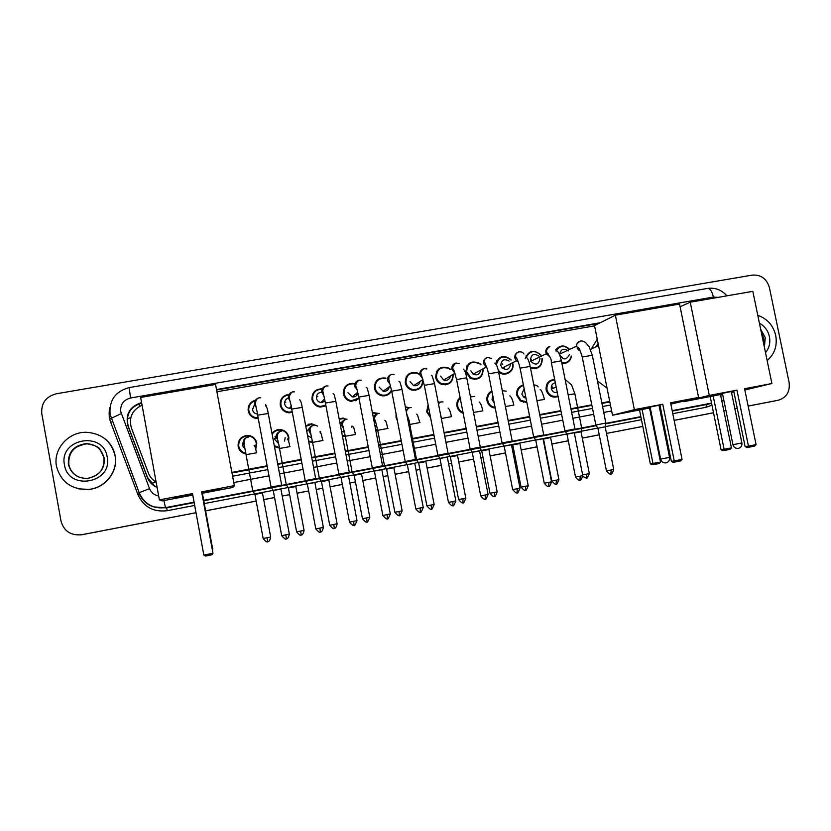 <?xml version="1.0" encoding="UTF-8"?>
<svg xmlns="http://www.w3.org/2000/svg" width="831" height="831" viewBox="0 0 831 831"><rect width="100%" height="100%" fill="white"/><g stroke="black" fill="none" stroke-linecap="round" stroke-linejoin="round"><path stroke-width="1.25" d="M552.812 396.169L552.407 396.823M558.068 396.501C552.875 398.07 549.031 396.325 546.538 391.256L546.144 389.853C545.738 383.527 548.585 380.058 554.682 379.445M524.06 401.778L523.623 402.412M526.854 402.495L520.351 400.958L516.716 395.265C516.176 389.905 518.409 386.467 523.395 384.95M491.983 391.546C488.638 393.551 487.236 396.553 487.776 400.521C488.524 403.71 490.394 405.871 493.396 407.013L495.089 407.398L494.57 408.021M495.224 408.094L493.053 407.668C489.812 406.452 487.797 404.146 486.997 400.729C486.415 396.294 488.036 393.032 491.869 390.965M463.147 413.236C459.844 412.041 457.788 409.714 456.977 406.245C456.427 402.734 457.466 399.836 460.094 397.55M430.603 417.754L426.656 411.823L428.09 404.926M409.61 423.644L408.665 424.142M397.415 420.829L396.034 417.453L396.065 413.807M376.568 429.679L375.851 430.479M377.638 429.939L375.809 430.489M352.001 425.96L352.095 426.947M345.281 436.119L342.497 436.41M320.548 431.331L320.714 433.044M312.549 442.196L308.727 441.863M271.986 433.429C273.908 430.925 276.453 429.627 279.632 429.554C284.524 429.918 287.599 432.452 288.845 437.158L288.637 441.448M279.424 448.158L274.459 446.631M245.903 453.986C241.738 453.082 239.151 450.579 238.165 446.476C237.811 440.025 240.876 436.337 247.347 435.413C252.375 435.693 255.533 438.238 256.81 443.048L255.73 449.363M532.9 368.019L532.546 368.694M542.269 358.462C542.176 366.513 538.249 369.712 530.5 368.06M504.095 373.431L503.711 374.106M512.613 362.711L512.872 363.708C514.794 371.54 504.677 377.523 498.797 371.987M475.031 378.822L474.615 379.507M483.123 368.767L483.175 369.006C482.842 377.606 478.563 380.712 470.346 378.323L465.89 372.091C466.669 362.69 471.364 359.875 479.975 363.646L480.952 364.57M445.728 384.192L445.281 384.898M453.186 374.365C453.134 382.281 449.228 385.605 441.458 384.327C438.384 383.029 436.472 380.743 435.724 377.471C436.067 368.881 440.357 365.744 448.595 368.04L450.236 369.203M571.479 356.333C570.243 361.412 567.064 363.791 561.922 363.469M416.186 389.521L415.697 390.269M422.875 379.642L422.896 379.767C423 387.246 419.333 390.684 411.906 390.082C408.343 388.96 406.13 386.571 405.258 382.914C405.372 374.874 409.371 371.54 417.245 372.932L419.333 374.095M386.425 394.777L385.906 395.598M391.63 390.757C389.51 394.652 386.249 396.314 381.824 395.753C377.897 394.787 375.446 392.346 374.49 388.399C374.459 380.743 378.25 377.305 385.854 378.095M356.457 399.919L355.907 400.843M359.054 398.714L351.264 401.415C347.067 400.594 344.439 398.101 343.4 393.946C343.296 386.56 346.932 383.049 354.318 383.434M325.929 405.819L320.288 407.086C315.863 406.39 313.1 403.887 311.999 399.555C311.791 392.502 315.229 388.929 322.314 388.835M292.335 412.394L288.928 412.81C284.306 412.218 281.429 409.683 280.276 405.216C279.902 398.901 282.872 395.276 289.167 394.341M258.264 418.554L257.174 418.575C252.406 418.076 249.425 415.521 248.23 410.94C247.742 405.424 250.162 401.851 255.501 400.189M524.673 396.584L524.787 397.769M555.025 396.512L554.692 397.166M563.595 362.887L563.335 363.573M504.313 368.154L504.479 368.974M535.174 368.102L534.894 368.787M595.92 346.891L598.112 343.577M274.656 438.851L275.404 438.623M276.723 438.581L277.616 438.778M231.984 472.943L267.208 466.326M277.783 464.342L301.289 459.927M311.77 457.954L334.997 453.591M345.395 451.638L368.341 447.327M378.656 445.385L401.321 441.136M411.574 439.204L433.938 435.008M444.138 433.086L466.212 428.941M476.36 427.03L498.133 422.937M508.25 421.047L529.721 417.006M539.807 415.116L560.977 411.137M571.032 409.247L591.901 405.331M601.945 403.44L609.819 401.955M231.88 472.403L267.104 465.786M277.679 463.802L301.186 459.387M311.667 457.414L334.893 453.051M345.291 451.098L368.237 446.798M378.552 444.855L401.217 440.596M411.47 438.675L433.834 434.478M444.034 432.556L466.108 428.412M476.256 426.511L498.039 422.418M508.146 420.517L529.617 416.487M539.703 414.596L560.873 410.618M570.928 408.727L591.797 404.811M601.841 402.921L609.725 401.446M142.07 405.154C132.191 409.943 128.628 417.515 131.381 427.882L148.406 473.068C149.923 476.963 152.499 479.975 156.135 482.125M594.56 325.856L216.901 391.765M438.02 401.591L439.776 402.36M405.31 406.733L409.029 407.782L406.006 410.327M372.361 412.488L378.147 413.36M339.152 418.793L343.338 418.035M305.683 425.711L311.615 423.758L317.587 426.116M555.721 349.861C560.073 344.875 564.706 344.73 569.64 349.415M525.213 358.68C528.62 350.267 533.824 349.051 540.825 355.024M495.681 363.666C499.13 355.575 504.303 354.349 511.2 359.958M387.506 378.77L388.17 379.154M355.055 383.631L355.928 383.953M265.608 404.552L266.606 406.847M291.504 408.021L289.448 408.26C286.882 407.896 285.282 406.473 284.649 403.98L284.649 403.97C284.42 400.48 286.051 398.433 289.541 397.841M242.496 445.167L244.293 440.326M276.276 437.584L274.645 438.28M530.375 358.514L531.279 359.719M526.158 355.585L526.916 355.73M501.737 363.334L502.63 364.456M504.002 367.125L504.272 368.008M496.73 360.623L497.499 360.696M468.726 363.687L469.494 363.822M466.98 365.765L467.77 365.765M438.861 368.808L439.692 368.902M436.888 371.031L437.719 370.958M408.686 374.002L409.59 374.064M406.442 376.433L407.325 376.277M378.178 379.3L379.175 379.31M375.612 382.021L376.547 381.741M344.387 387.828L345.374 387.391M312.716 393.956L313.754 393.312M280.618 400.552L281.667 399.607M248.189 407.834L249.123 406.484M551.275 386.966L551.545 388.461L552.47 388.108M547.317 383.34L548.055 383.558M551.535 385.864L552.989 387.984M518.108 388.43L518.856 388.596M490.487 391.754L491.235 391.983M488.586 393.614L489.366 393.728M458.733 398.911L459.564 398.953M339.837 418.523L341.198 418.689M308.914 424.09L310.701 424.288M277.814 429.72L279.393 429.856M272.069 433.896L272.703 433.45M238.268 442.591L239.619 440.69M195.991 512.696L81.75 534.728C70.843 535.766 63.935 531.227 61.006 521.099L41.779 413.641C41.031 403.212 45.913 396.584 56.425 393.749L752.325 275.103C761.009 274.552 766.701 278.738 769.413 287.63L789.107 382.499C790.156 391.765 786.542 397.685 778.232 400.241L748.139 406.047M737.222 408.156L734.833 408.613M725.899 410.369L723.822 410.743M713.507 412.758L674.138 420.341M663.46 422.428L662.504 422.584M653.592 424.329L652.896 424.444M642.789 426.396L606.495 433.429M599.234 434.8L582.271 438.103M568.311 440.773L551.877 443.972M537.055 446.808L521.162 449.903M514.025 451.254L512.779 451.503M505.477 452.905L490.134 455.876M482.967 457.258L480.889 457.684M473.545 459.076L458.785 461.953M451.597 463.314L448.647 463.906M441.282 465.308L427.113 468.071M419.884 469.432L416.071 470.201M408.655 471.603L395.109 474.252M387.838 475.654L383.133 476.537M375.685 477.97L362.773 480.495M355.45 481.876L349.861 482.988M342.341 484.411L330.094 486.779M322.708 488.202L316.216 489.48M308.644 490.913L297.062 493.157M289.624 494.622L282.197 496.024M274.562 497.53L263.687 499.597M256.177 501.051L205.621 510.816M778.232 400.241L776.767 400.542M737.232 408.177L734.843 408.644L737.232 408.177M514.025 451.285L512.789 451.545M505.477 452.937L490.134 455.897L505.477 452.937M342.351 484.431L330.094 486.8L342.351 484.431M308.644 490.944L297.072 493.209M256.177 501.072L205.631 510.836L256.177 501.072M600.242 322.729L216.496 389.562M232.587 476.236L267.821 469.598M278.395 467.604L301.902 463.179M312.383 461.205L335.61 456.821M346.008 454.869L368.954 450.537M379.268 448.595L401.934 444.325M412.186 442.393L434.561 438.176M444.751 436.254L466.825 432.099M476.973 430.188L498.756 426.085M508.863 424.174L530.344 420.133M540.42 418.232L561.59 414.243M571.655 412.353L592.513 408.416M602.558 406.525L610.442 405.04M141.602 402.609C129.761 406.38 125.201 414.17 127.953 425.96L147.336 477.43C149.185 482.084 152.437 485.418 157.111 487.433M216.579 390.009L598.912 323.394M155.033 486.426L147.565 477.586L128.244 426.303C125.512 414.638 129.989 406.889 141.686 403.066M81.75 534.728L80.856 534.884M776.414 400.615L748.149 406.099M737.232 408.208L734.843 408.665M725.91 410.389L723.832 410.794M713.517 412.789L674.149 420.393M663.46 422.449L662.515 422.636M653.592 424.361L652.906 424.496M642.799 426.438L606.505 433.45M599.244 434.852L582.282 438.134M568.321 440.825L551.877 444.003M537.065 446.86L521.172 449.935M505.487 452.957L490.145 455.918M482.977 457.31L480.889 457.704M473.556 459.128L458.795 461.974M451.597 463.366L448.657 463.937M441.292 465.36L427.124 468.092M419.894 469.484L416.071 470.221M408.665 471.655L395.12 474.272M387.848 475.675L383.143 476.589M375.695 478.022L362.783 480.515M355.46 481.928L349.861 483.008M342.351 484.463L330.104 486.831M322.719 488.254L316.216 489.511M289.635 494.642L282.208 496.076M274.573 497.551L263.697 499.649M256.187 501.103L205.631 510.868M196.002 512.727L82.207 534.676M757.789 315.344C767.231 318.647 773.214 325.368 775.728 335.516C777.463 345.81 774.596 354.162 767.138 360.561M722.555 394.071L705.28 396.948L733.7 391.017M736.952 390.155L748.451 446.122L756.075 444.606L744.566 388.711L771.895 383.517L752.824 291.349L690.239 302.193L709.29 395.411L736.952 390.155L733.69 390.944L745.116 446.569L748.451 446.122L749.282 447.14L754.725 446.05L756.075 444.606M744.628 388.981L748.835 388.544L744.732 389.51M733.866 391.806L731.477 392.294M709.29 395.411L683.851 401.653L720.498 394.528L731.436 447.909L730.158 449.301L724.944 450.34L724.123 449.374L713.185 395.92M720.529 394.683L722.606 394.289M731.54 392.585L733.929 392.128M744.836 389.988L771.895 383.517M690.239 302.193L680.101 306.743M683.736 401.113L683.851 401.653M749.282 447.14L746.934 447.452L745.116 446.569M724.944 450.34L722.804 450.62L721.079 449.779L710.214 396.636M721.079 449.779L731.436 447.909M733.752 391.256L731.363 391.744M722.44 393.51L710.131 395.816M590.768 349.903L597.229 339.173M596.336 346.704L598.185 343.93M607.035 388.067L597.447 380.982M598.413 345.104L597.136 345.322M596.606 345.727L598.299 344.522M650.258 407.824L632.973 410.659L659.928 405.029M662.754 404.25L674.253 460.976L682.064 459.408L670.575 402.765L698.601 397.447L679.55 304.042L615.356 315.178L634.385 409.641L662.754 404.25L659.918 404.967L671.334 461.33L674.253 460.976L675.167 461.984L680.745 460.873L682.064 459.408M670.627 403.035L676.455 402.329L670.752 403.648M660.105 405.871L659.16 406.068M634.385 409.641L612.489 415.23L649.572 408.021L660.5 462.088L659.253 463.48L653.914 464.55L653.01 463.584L642.093 409.444M649.603 408.166L650.299 408.042M659.222 406.338L660.157 406.162M670.856 404.126L698.601 397.447M615.356 315.178L594.508 325.596L612.489 415.23M675.167 461.984L673.12 462.233L671.334 461.33M653.914 464.55L652.044 464.768L650.351 463.906L639.506 410.088M650.351 463.906L660.5 462.088M671.78 402.838L670.638 403.087M659.991 405.31L659.045 405.497M650.143 407.263L637.46 409.621M192.709 494.84L173.845 497.748L192.563 493.843M192.512 493.583L203.834 555.087L212.965 553.259L201.642 491.848L234.342 485.636L215.551 384.473L140.657 397.447L159.386 499.878L192.512 493.583M203.834 555.087L205.382 556.074L211.895 554.765L212.965 553.259L201.642 491.848M201.704 492.108L220.859 489.137L202.338 493.001M159.386 499.878L162.17 500.885L192.75 495.068M202.38 493.24L232.981 487.423L234.342 485.636M212.591 550.278L212.694 551.68M212.58 550.33L212.674 551.555M216.86 489.417L202.224 492.399M192.595 494.227L177.782 496.845M56.477 466.233C52.935 449.207 68.422 431.725 86.31 432.286C101.735 433.408 111.302 441.178 115.031 455.585C118.251 471.156 105.61 487.714 89.042 489.366C71.798 489.968 60.943 482.26 56.477 466.233M104.405 438.363C110.191 442.84 113.774 448.605 115.156 455.668C118.366 471.219 105.745 487.755 89.197 489.407L78.737 488.877M580.547 351.274L576.475 346.215L559.71 354.068C561.029 348.916 563.865 347.877 568.238 350.962M555.939 351.066C559.741 345.457 564.249 344.938 569.453 349.508M605.176 426.781L605.872 423.062L595.858 425.025M610.827 473.919L611.284 469.993L613.704 469.411L605.176 426.812L597.925 428.225L595.827 424.984L582.292 357.268M569.36 354.681C566.472 360.228 563.283 360.301 559.803 354.899M571.271 356.032C570.024 361.08 566.856 363.292 561.766 362.68M540.015 358.421C538.717 364.809 535.652 365.775 530.822 361.308L530.438 360.135C531.123 354.453 533.918 353.082 538.82 356M526.335 357.143C530.136 350.547 534.904 349.872 540.628 355.117M549.893 346.423C541.428 352.967 552.002 354.224 551.327 362.586L561.392 360.789L574.948 428.931L564.903 430.905L551.369 362.804M579.903 480.11L580.267 476.173L582.78 475.581L574.263 432.743L567.002 434.166L564.903 430.905M542.03 358.421C541.77 366.378 537.854 369.255 530.303 367.073M532.37 367.904L531.996 368.58M510.473 363.812C509.798 369.296 507.024 370.719 502.173 368.06L500.781 365.422C501.394 359.844 504.157 358.4 509.081 361.07M496.377 364.819C498.932 356.312 503.804 354.733 510.982 360.072M512.395 362.825L512.602 363.666C514.462 371.218 504.479 376.765 499.078 371.156L498.205 370.19M504.137 367.053L504.344 367.873M543.786 434.945L533.647 436.877L520.123 368.403M543.069 438.726L535.746 440.16M543.027 438.737L551.545 481.803L544.263 483.268L535.746 440.129L533.647 436.877M482.863 368.912L482.873 368.974C482.551 377.066 478.531 379.975 470.803 377.7L466.658 371.862C467.375 363.064 471.769 360.415 479.84 363.916L480.702 364.716M466.669 366.326L467.469 366.305M512.26 440.981L502.09 442.965M511.532 444.782L504.157 446.195L502.059 442.923L488.545 374.064M511.46 444.803L519.967 488.098L517.256 488.742L512.665 489.573L504.157 446.226M480.692 370.096C479.778 374.365 477.274 375.737 473.182 374.189L470.834 370.771M452.895 374.532C452.698 381.876 449.01 384.919 441.822 383.673C438.955 382.447 437.168 380.307 436.472 377.253C436.794 369.213 440.804 366.253 448.522 368.382L449.955 369.369M436.545 371.644L437.376 371.53M480.411 447.068L470.128 449.031L456.635 379.788M479.664 450.901L472.237 452.324L470.128 449.031M450.506 375.944C449.571 379.559 447.296 380.91 443.671 379.975L440.575 376.163M422.553 379.85C422.574 386.83 419.125 390.019 412.197 389.407C408.873 388.347 406.795 386.114 405.985 382.696C406.089 375.165 409.828 372.039 417.204 373.316L419.032 374.303M406.058 377.108L406.93 376.9M448.221 453.227L437.885 455.243M447.452 457.081L439.963 458.515L437.854 455.201L424.371 385.563M447.327 457.112L455.824 500.885L452.895 501.581L448.46 502.381L439.973 458.546M420.029 381.491C419.177 384.815 417.048 386.197 413.651 385.626L410.015 381.616M391.463 389.957C389.573 393.904 386.425 395.608 382.052 395.078C378.375 394.164 376.09 391.868 375.197 388.191C375.165 381.014 378.707 377.783 385.833 378.51M375.207 382.79L376.111 382.437M415.677 459.46L405.258 461.485M414.887 463.334L407.2 464.809L405.227 461.444L391.754 391.411M407.346 464.768L415.822 508.832M389.282 386.789C388.576 390.082 386.55 391.567 383.184 391.245L379.154 387.121M378.437 379.123L379.445 379.165M354.982 387.007L356.696 388.15M358.93 398.049L351.44 400.729C347.514 399.96 345.062 397.623 344.086 393.738C343.982 386.81 347.389 383.517 354.307 383.86M354.93 384.026L355.928 384.389M356.499 393.323L356.748 394.278M382.779 465.755L372.278 467.801M381.98 469.65L374.21 471.146L372.246 467.749L358.784 397.322M374.376 471.104L382.842 515.417M357.984 393.406C356.956 395.94 355.066 397.104 352.313 396.886L347.971 392.679M325.077 401.311L321.067 402.547C318.605 402.131 317.078 400.708 316.476 398.298C316.289 394.58 318.065 392.544 321.784 392.201M322.989 391.567L322.366 392.253L323.134 392.429M325.814 405.175L320.423 406.411C316.279 405.757 313.692 403.399 312.664 399.347C312.435 392.845 315.593 389.479 322.116 389.251M322.688 402.484L322.553 401.009M317.868 396.73L316.414 396.719M312.601 398.932L312.061 399.846M349.539 472.112L338.923 474.179M348.719 476.038L340.855 477.545L338.892 474.127L325.451 403.284M341.032 477.503L349.498 522.065M319.914 407.045L320.776 406.442M292.211 411.75L289.011 412.134C284.69 411.574 281.989 409.195 280.92 405.009C280.535 399.264 283.194 395.868 288.897 394.818M280.276 401.872L281.19 400.781M287.64 398.288L288.409 398.236C288.087 395.473 289.188 393.458 291.702 392.211M288.44 398.361L289.655 398.631M285.843 402.162L284.586 402.474M315.925 478.542L305.216 480.63M315.084 482.489L307.335 483.964L305.185 480.578L291.754 409.33M314.907 482.531L323.352 527.301L319.925 528.111L315.79 528.859L307.335 483.995M257.423 414.025C254.785 413.693 253.143 412.259 252.499 409.714L254.535 404.572M258.14 417.889L257.226 417.9C252.759 417.422 249.965 415.033 248.843 410.732C248.365 405.808 250.474 402.495 255.159 400.771M265.411 405.206L265.795 406.037C266.751 406.733 267.551 409.132 268.195 413.246M248.074 409.434L248.791 407.938M253.06 408.281L252.406 408.686M281.938 485.044L271.093 487.101L257.683 415.427M281.086 489.012L273.254 490.539M280.899 489.064L289.333 534.084L281.699 535.652L273.254 490.508L271.093 487.101M557.3 392.616C554.422 393.001 552.459 391.775 551.41 388.95L551.327 388.607C551.036 385.449 552.376 383.507 555.337 382.769M557.965 395.961C553.103 397.301 549.54 395.598 547.297 390.85L546.964 389.646C546.569 383.818 549.166 380.567 554.765 379.881M547.037 383.818L547.785 384.026M551.358 386.457L552.501 388.17M586.52 477.95L586.894 474.117L589.335 473.535L581.014 431.798L574.325 433.076M581.025 431.777L581.71 428.131L574.896 429.378M552.293 395.992L551.877 396.647M525.992 398.122L523.572 397.01L521.816 394.029L524.143 388.752M526.74 401.882L520.86 400.345L517.516 395.057C517.007 390.175 518.991 386.976 523.488 385.449M556.105 484.037L556.396 480.193L558.931 479.591L550.621 437.636L543.505 439.028M543.505 438.997L551.805 480.972M551.337 433.938L543.703 435.351M494.185 402.817L492.004 399.514L492.783 395.66M519.957 443.525L512.779 444.928M488.223 394.133L489.012 394.216M512.769 444.897L521.068 487.101M520.673 439.817L512.187 441.396M462.992 412.415C460.177 411.189 458.432 409.07 457.736 406.047C457.247 402.993 458.078 400.397 460.229 398.257M458.328 399.462L459.159 399.472M488.96 449.478L481.72 450.859L480.152 448.408M489.688 445.748L480.328 447.504M430.385 416.663L427.394 411.625L428.297 405.871M438.114 402.038L439.422 402.599M457.632 455.492L450.35 456.884L448.283 453.664L458.38 451.732M405.403 407.2L408.561 407.99M425.981 461.569L418.637 462.971L416.57 459.73L426.75 457.788M408.686 419.624L407.886 420.07M409.496 423.072L408.551 423.561M373.067 416.175L374.376 415.895M394.777 463.906L384.545 465.9M372.454 412.986L377.503 413.516M393.998 467.708L386.592 469.151M373.888 416.985L374.698 417.557M393.863 467.739L402.131 510.836L394.87 512.312L386.592 469.12L384.514 465.859L377.731 430.437M376.755 425.856L374.989 426.22M377.523 429.357L375.685 429.876M339.941 422.989L342.289 421.743M362.472 470.097L352.147 472.101M339.256 419.343L343.411 418.523L346.33 419.188M361.682 473.909L354.203 475.363M342.227 421.857L342.767 422.086M361.527 473.95L369.785 517.277L362.472 518.773L354.203 475.342L352.115 472.06L345.343 436.441M344.418 431.933L341.593 431.632M351.648 426.895L351.648 427.456M345.166 435.517L342.372 435.745M345.197 435.673L344.491 436.296M306.764 431.445L309.766 427.83M329.824 476.34L319.405 478.365M305.798 426.345L311.677 424.257M329.014 480.183L321.472 481.648M328.847 480.225L337.095 523.79L329.73 525.306L321.472 481.627L319.374 478.324L312.601 442.497M311.677 437.844L307.532 435.527M320.08 431.351L320.226 432.712M312.425 441.573L308.581 441.105M278.53 443.557L274.729 439.443L276.754 434.291M272.142 434.26C273.918 431.559 276.432 430.157 279.673 430.053C284.285 430.385 287.173 432.764 288.347 437.189L288.326 440.451M296.002 486.519L288.388 488.005M276.297 436.161L275.04 436.483M285.158 437.532L284.534 441.126M296.823 482.655L286.28 484.66L279.517 448.636M279.299 447.504L274.282 445.676M263.479 489.044L252.842 491.1M245.779 453.31C241.998 452.376 239.66 450.038 238.767 446.299C238.445 440.253 241.312 436.794 247.378 435.922C252.105 436.182 255.075 438.571 256.27 443.079L255.533 448.501M262.627 492.928L254.94 494.424M238.009 444.949L238.861 442.705M244.065 442.165L242.496 443.068M244.979 449L242.403 445.385M254.94 494.393L252.811 491.059L246.059 454.827M127.205 418.959L130.81 417.515M151.304 483.58L155.688 481.876M139.483 406.349L139.037 403.793M717.953 297.384L713.413 297.072L130.571 397.987C123.466 399.94 120.183 404.479 120.734 411.605L149.518 488.576C151.211 492.638 154.265 495.099 158.669 495.982M726.886 295.836C721.651 289.874 715.2 287.401 707.545 288.43C710.048 288.44 712.011 291.317 713.413 297.072M110.741 418.575L121.274 413.578M711.959 405.185L706.049 407.294L672.788 413.682M662.099 415.729L661.154 415.916M652.231 417.619L651.546 417.754M641.439 419.697L605.207 426.646M597.832 428.058L204.291 503.586M194.662 505.435L167.239 510.701C153.465 512.332 143.711 507.014 137.977 494.746L110.71 422.314C108.913 417.401 108.653 412.415 109.941 407.356M711.585 403.367L706.537 404.52L707.804 404.23L706.537 404.52L706.049 407.294M163.873 500.563L165.514 507.616L194.059 502.163L165.514 507.616C152.935 509.102 144.012 504.24 138.777 493.032L139.379 493.24M138.777 493.032L139.182 492.731C144.293 504.033 153.07 508.998 165.514 507.616L194.142 502.62L166.636 507.886L167.239 510.701M154.93 507.19L166.636 507.886L154.036 506.931M711.544 403.118L672.175 410.659L711.544 403.118M661.486 412.706L660.541 412.882L661.486 412.706M651.618 414.586L650.933 414.721L651.618 414.586M640.826 416.653L605.82 423.353L640.826 416.653M595.993 425.233L203.688 500.314L595.993 425.233M203.772 500.771L596.253 425.638L203.772 500.771M605.737 423.82L640.909 417.079L605.737 423.82M651.016 415.147L651.712 415.012L651.016 415.147M660.624 413.308L661.569 413.132L660.624 413.308M672.258 411.085L706.537 404.52L672.258 411.085M233.76 482.531L268.984 475.851M279.559 473.847L303.076 469.401M313.557 467.406L336.784 463.012M347.181 461.039L370.127 456.697M380.453 454.734L403.108 450.444M413.36 448.501L435.735 444.263M445.935 442.331L468.009 438.145M478.157 436.223L499.93 432.099M510.047 430.188L531.518 426.116M541.604 424.205L562.774 420.195M572.829 418.284L593.698 414.337M603.742 412.436L611.626 410.94M137.977 494.746L139.722 494.071M110.71 422.314L112.414 421.639M707.545 288.43L129.148 387.61C115.436 391.359 109.069 400.22 110.066 414.212L139.182 492.731L149.518 488.576M720.955 394.6L720.913 396.564M129.148 387.61L130.571 397.987M760.625 329.076L765.278 337.615L764.364 347.161M759.409 323.207C764.676 326.126 768.01 330.613 769.413 336.669C770.534 342.777 769.226 348.106 765.507 352.676M761.289 332.255L763.72 338.113L763.793 344.398M732.932 444.668L741.886 442.975L731.311 391.474M660.614 459.086L669.547 457.382L658.993 405.216M212.123 548.595L212.809 548.398M103.968 457.808C104.664 469.11 99.253 475.966 87.712 478.386C77.439 478.531 70.999 473.836 68.371 464.28C67.841 452.282 73.73 445.406 86.05 443.64C95.638 444.138 101.6 448.844 103.958 457.777M64.454 464.778C58.752 438.467 103.522 430.562 107.178 457.019C113.047 483.102 68.256 491.474 64.454 464.778M80.565 477.7C74.146 475.353 70.23 470.938 68.817 464.446C68.287 452.49 74.156 445.634 86.434 443.868C91.888 443.868 96.448 445.78 100.115 449.602M605.861 423.021L592.285 355.232L582.251 357.05C580.131 349.934 578.553 346.704 577.493 347.379C576.756 348.22 577.763 349.487 580.505 351.181M592.243 355.024L589.034 346.517C587.881 346.008 585.793 340.481 580.547 341.001C577.379 342.912 576.018 344.647 576.475 346.215C576.527 343.722 577.67 342.06 579.913 341.209M611.284 469.993L606.433 470.803M549.655 356.686L546.279 353.767L545.884 352.531C545.541 349.654 546.663 347.69 549.239 346.631M580.267 476.173L575.509 476.973M548.657 486.364L548.927 482.427M543.723 434.914L530.168 366.409L520.081 368.185C518.471 361.901 517.079 358.275 515.895 357.299C515.095 354.733 516.103 352.926 518.908 351.897C521.255 351.606 522.938 352.292 523.935 353.944M518.43 362.139L516.331 360.81L514.867 358.036C514.534 355.159 515.656 353.185 518.253 352.105M551.555 481.866C549.997 485.938 549.125 487.413 548.907 486.301L548.699 486.353C548.46 485.179 549.52 489.314 544.263 483.268L544.253 483.216M517.069 492.679L517.256 488.742M512.166 440.949L498.621 372.08L488.503 373.836C486.686 363.209 480.817 360.425 487.6 357.423L491.703 358.483M473.182 374.189L486 367.198L486.862 367.593L483.538 363.604C483.195 360.727 484.328 358.743 486.924 357.652M519.977 488.161C518.295 492.368 517.401 493.853 517.298 492.627L517.121 492.669C516.882 491.495 517.931 495.65 512.665 489.573L512.654 489.511M479.56 450.921L488.067 494.466L480.723 495.889M485.159 499.067L485.252 495.131M480.276 447.057L466.742 377.804L456.583 379.549L453.819 370.065C451.919 368.497 452.635 366.139 455.959 363.012L459.335 363.573M454.973 373.161L451.867 369.224C451.534 366.357 452.666 364.362 455.263 363.251M452.895 505.528L452.895 501.581M448.044 453.227L434.53 383.6L424.319 385.335L421.39 374.771C420.05 372.662 420.922 370.636 423.987 368.663L426.833 368.954M422.719 378.739L419.873 374.906C419.541 372.039 420.673 370.044 423.27 368.912M455.835 500.948C454.079 505.238 453.165 506.754 453.103 505.477L452.926 505.518C452.698 504.324 453.757 508.53 448.46 502.381L448.449 502.329M414.752 463.366L423.239 507.388L415.832 508.894C421.151 515.075 420.091 510.847 420.32 512.041L420.185 508.105M420.289 512.052L420.496 512C420.538 513.298 421.452 511.782 423.249 507.44M415.479 459.46L401.975 389.448L391.713 391.172L389.012 380.567C388.316 377.295 389.209 375.238 391.671 374.365L394.143 374.521M390.123 384.338L387.526 380.65C387.204 377.793 388.326 375.789 390.923 374.636M381.824 469.692L390.3 513.953L382.852 515.469C388.191 521.691 387.132 517.433 387.35 518.637L387.132 514.701M382.561 465.755L369.078 395.369L358.743 397.073L356.53 387.516C354.962 385.324 355.793 382.862 359.013 380.141L361.205 380.203M357.164 389.978L354.847 386.457C354.515 383.621 355.637 381.606 358.213 380.421M348.542 476.08L357.008 520.59L349.508 522.128C354.879 528.371 353.819 524.091 354.027 525.306L353.705 521.369M349.29 472.122L335.828 401.342L325.409 403.045L323.373 393.541C322.137 390.404 323.01 387.88 325.991 385.968L327.996 385.979M323.851 395.649L321.805 392.325C321.483 389.51 322.594 387.495 325.15 386.29M320.319 532.058L319.925 528.111M315.655 478.563L302.214 407.387L291.712 409.081C291.837 403.928 286.03 396.2 292.616 391.868L294.475 391.837M323.363 527.363C322.096 533.606 319.862 531.601 320.517 532.006L320.34 532.048C320.112 530.832 321.202 535.133 315.79 528.859L315.78 528.796M290.175 401.342L288.419 398.246M289.344 534.146C288.004 540.482 285.812 538.384 286.466 538.831L285.76 534.925M281.667 485.065L268.247 413.495L257.631 415.178C257.298 409.122 252.489 400.895 258.888 397.831L260.633 397.769M256.125 407.065L254.66 404.24C254.338 401.498 255.408 399.493 257.88 398.215M286.28 538.862C286.061 537.636 287.142 541.957 281.699 535.652L281.688 535.6M581.7 428.09L574.855 393.79L568.165 394.839M586.894 474.117L582.645 474.896M544.502 399.42L536.94 400.656M556.396 480.193L551.815 481.024C557.009 486.924 555.887 482.873 556.157 484.026L556.313 483.985C556.386 485.2 557.269 483.746 558.941 479.643M519.905 443.536L528.215 485.72L521.079 487.153C526.262 493.084 525.161 489.012 525.421 490.165L525.587 486.332M513.838 405.102L505.393 406.536M506.256 391.172L502.371 390.726M488.888 449.488L497.177 491.9L490.01 493.292M494.331 496.387L494.455 492.544M482.863 410.846L473.525 412.488M470.46 396.844L471.572 396.356M457.538 455.513L465.827 498.143L458.629 499.545M462.96 502.662L462.992 498.818M451.555 416.643L441.458 418.492L440.451 414.077M438.363 403.315L440.461 402.038M425.867 461.589L434.146 504.459L426.905 505.871M434.156 504.51C432.359 508.769 431.466 510.255 431.466 508.956L431.206 505.155M419.925 422.512L409.776 424.506M408.073 417.359L407.242 416.767M399.233 515.407L399.077 511.553M387.973 428.432L377.7 430.302L375.332 420.517C373.711 418.814 374.511 416.456 377.721 413.443L379.258 413.35M376.038 423.052L373.742 419.582C373.42 416.705 374.584 414.7 377.243 413.599M402.142 510.888C400.313 515.189 399.41 516.685 399.431 515.365L399.264 515.397C399.015 514.212 400.127 518.378 394.87 512.312L394.86 512.26M369.795 517.339C367.936 521.681 367.022 523.177 367.053 521.837L366.606 518.025M355.668 434.426L345.312 436.296L343.13 426.583C341.707 424.142 342.538 421.722 345.644 419.302L347.026 419.198M343.67 428.765L341.624 425.482C341.312 422.605 342.476 420.6 345.125 419.468M366.887 521.868C366.648 520.684 367.759 524.87 362.472 518.773L362.461 518.721M337.106 523.852C335.766 530.053 333.709 527.924 334.332 528.381L333.792 524.569M323.03 440.472L312.581 442.362L310.337 431.538C309.475 428.744 310.441 426.646 313.225 425.223L314.492 425.108M310.96 434.52L309.174 431.434C308.862 428.578 310.025 426.563 312.664 425.41M334.166 528.412C333.927 527.218 335.038 531.425 329.73 525.306L329.72 525.244M295.826 486.571L304.063 530.375L296.615 531.85M304.073 530.438C302.661 536.733 300.645 534.51 301.258 534.998L300.625 531.186M290.04 446.59L279.486 448.491C279.403 443.079 274.053 434.977 280.463 431.206L281.657 431.081M277.886 440.295L276.38 437.449C276.069 434.613 277.222 432.598 279.839 431.414M262.451 492.98L270.677 537.034L263.157 538.519M267.655 541.719L267.104 537.865M256.696 452.77L246.038 454.682C245.384 448.106 241.25 439.495 247.347 437.251L248.49 437.127M244.47 446.081L243.234 443.536C242.922 440.721 244.065 438.706 246.662 437.49M247.347 435.413L247.108 435.932M721.786 400.822L723.759 399.929M763.699 343.92L763.502 338.196L761.414 332.878M722.388 393.25L732.942 444.72C733.815 447.431 735.643 448.657 738.427 448.376C741.044 447.577 742.197 445.79 741.896 443.027M598.549 345.727L591.07 349.03M650.081 406.972L660.624 459.148C661.497 461.88 663.325 463.127 666.088 462.857C668.706 462.046 669.859 460.249 669.557 457.445M212.507 550.662L212.57 548.481M202.151 492.025L212.559 548.408M192.522 493.853L203.076 550.963M76.764 446.808L86.05 443.64C94.433 445.021 99.107 446.995 100.063 449.55L104.083 457.715C105.225 468.57 99.762 475.457 87.712 478.386M613.714 469.463C611.294 476.901 610.671 472.746 610.889 473.909C610.629 472.756 611.689 476.849 606.443 470.855L597.915 428.204M578.885 350.36L579.903 349.893M582.791 475.633C580.36 483.102 579.747 478.926 579.955 480.1C579.706 478.936 580.765 483.05 575.519 477.025L566.991 434.135M556.666 350.962C556.812 350.339 559.201 351.71 561.341 360.571M546.798 354.515L548.231 353.819M549.623 356.603L546.279 353.767L530.822 361.308M526.044 357.101C527.768 358.151 529.129 361.173 530.126 366.18M515.012 358.597L516.311 357.922M518.409 362.077L516.331 360.81L502.173 368.06M499.078 371.156L498.496 371.447M494.861 363.147C496.481 364.31 497.717 367.219 498.579 371.852M483.465 363.147L484.587 362.513M470.803 377.7L470.003 378.126M488.077 494.518C486.353 498.766 485.449 500.272 485.366 499.026L485.19 499.057C484.961 497.873 486.021 502.059 480.734 495.941L472.237 452.324M463.272 369.182C464.612 369.982 465.755 372.787 466.7 377.575M451.773 368.247L452.874 367.562M443.671 379.975L455.004 373.285M441.822 383.673L441.001 384.14M431.289 375.228L432.193 375.996L434.488 383.361M419.769 373.805L420.922 373.015M413.651 385.626L422.969 379.58M412.197 389.407L411.387 389.926M398.942 381.315C399.95 382.904 399.233 378.521 401.934 389.209M387.433 379.736L388.628 378.811M383.184 391.245L390.528 385.885M382.052 395.078L381.273 395.629M390.31 514.015C388.482 518.388 387.558 519.926 387.526 518.596L387.35 518.637M366.211 387.433C367.146 388.669 366.72 385.491 369.037 395.12M354.785 386.041L355.98 384.961M352.313 396.886L357.725 392.284M351.44 400.729L350.734 401.321M357.018 520.653C355.149 525.078 354.214 526.615 354.203 525.265L354.027 525.306M333.117 393.582C334.093 394.663 333.771 392.398 335.776 401.093M321.067 402.547L324.578 398.911M320.423 406.411L319.81 407.034M299.648 399.784C300.645 400.49 301.487 402.942 302.172 407.138M289.448 408.26L291.11 405.975M289.011 412.134L288.534 412.778M257.226 417.9L256.914 418.564M589.345 473.587C585.834 481.845 586.769 476.256 586.572 477.939C585.346 477.046 589.231 479.892 582.874 476.423M574.834 393.665L571.593 384.961L565.101 379.424M551.41 388.95L556.209 387.142M547.297 390.85L546.507 391.152M540.098 389.781C541.002 389.116 542.456 392.284 544.44 399.296M533.834 384.93C535.943 385.013 537.387 385.667 538.166 386.893M523.572 397.01L525.618 396.221M520.86 400.345L519.988 400.677M528.225 485.771C526.522 489.906 525.639 491.36 525.587 490.134L525.421 490.165M509.839 395.899C511.501 397.052 512.81 400.085 513.745 404.998M493.396 407.013L492.378 407.408M497.187 491.952C495.463 496.128 494.58 497.592 494.538 496.346L494.372 496.377C494.113 495.214 495.224 499.317 490.02 493.344L481.72 450.859M479.134 401.975C480.692 403.191 481.887 406.11 482.728 410.753M470.481 396.927L474.594 396.387M465.838 498.195C464.072 502.423 463.189 503.887 463.168 502.62L463.002 502.651C462.742 501.488 463.854 505.601 458.639 499.597L450.34 456.884M448.054 408.063C449.353 408.904 450.464 411.729 451.399 416.56M438.425 403.648L440.887 401.903L442.975 401.913M416.622 414.17L417.515 414.97L419.738 422.439M416.57 459.73L409.745 424.361C409.527 416.726 402.786 411.906 409.465 407.647L411.22 407.585M431.299 508.988C431.05 507.814 432.151 511.958 426.916 505.923L418.637 462.971M407.751 419.395L408.53 419.011M384.826 420.309C385.729 421.67 385.252 417.972 387.755 428.37M374.968 426.106L376.599 425.202M352.676 426.5C353.58 427.674 353.206 424.734 355.439 434.364M343.587 432.006L344.325 431.538M343.296 435.776L342.476 436.275M320.164 432.722C321.098 433.751 320.808 431.621 322.781 440.43M311.947 441.604L311.074 442.258M287.297 438.997C288.264 439.724 289.084 442.248 289.78 446.548M301.092 535.029C300.864 533.824 301.975 538.062 296.625 531.902L288.378 487.974M288.388 487.974L286.28 484.66M270.688 537.086C269.369 543.287 267.198 541.251 267.842 541.677L267.665 541.719C267.437 540.503 268.548 544.762 263.167 538.581L254.93 494.393M254.078 445.312C254.992 446.029 255.771 448.501 256.426 452.739"/></g></svg>

